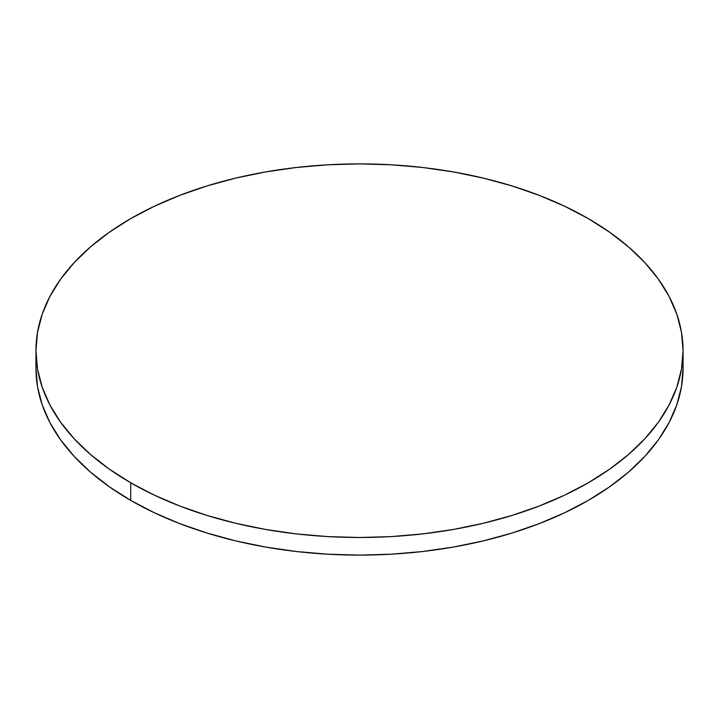 <?xml version="1.0" encoding="UTF-8"?>
<svg xmlns="http://www.w3.org/2000/svg" width="719" height="719" viewBox="0 0 719 719"><rect width="100%" height="100%" fill="white"/><g stroke="black" fill="none" stroke-linecap="round" stroke-linejoin="round"><path stroke-width="1.08" d="M36.309 359.5A323.55 186.796 0 0 0 35.95 368.308A323.55 186.796 0 0 0 130.714 500.397A323.55 186.796 0 0 0 483.321 540.886A323.55 186.796 0 0 0 683.05 368.308L683.05 350.692A323.55 186.796 180 0 1 483.321 523.27A323.55 186.796 180 0 1 130.714 482.782L130.714 500.397L130.714 482.782A323.55 186.796 180 0 1 35.95 350.692A323.55 186.796 180 0 1 235.679 178.114A323.55 186.796 180 0 1 588.286 218.603A323.55 186.796 180 0 1 683.05 350.692L681.495 332.385L676.831 314.248L669.119 296.471L658.424 279.206L644.844 262.633L628.523 246.914L609.604 232.192L588.286 218.603L564.757 206.299L539.259 195.379L512.018 185.951L483.321 178.114L453.419 171.94L422.619 167.482L391.217 164.795L359.5 163.896L327.783 164.795L296.381 167.482L265.581 171.94L235.679 178.114L206.982 185.951L179.741 195.379L154.243 206.299L130.714 218.603L109.396 232.192L90.477 246.914L74.156 262.633L60.576 279.206L49.881 296.471L42.169 314.248L37.505 332.385L35.95 350.692L37.505 369L42.169 387.137L49.881 404.923L60.576 422.179L74.156 438.752L90.477 454.471L109.396 469.201L130.714 482.782L154.243 495.094L179.741 506.014L206.982 515.433L235.679 523.27L265.581 529.454L296.381 533.902L327.783 536.599L359.5 537.497L391.217 536.599L422.619 533.902L453.419 529.454L483.321 523.27L512.018 515.433L539.259 506.014L564.757 495.094L588.286 482.782L609.604 469.201L628.523 454.471L644.844 438.752L658.424 422.179L669.119 404.923L676.831 387.137L681.495 369L683.05 350.692M35.95 350.692L35.95 368.308L37.505 386.615L42.169 404.752L49.881 422.529L60.576 439.794L74.156 456.367L90.477 472.086L109.396 486.808L130.714 500.397L154.243 512.701L179.741 523.621L206.982 533.049L235.679 540.886L265.581 547.06L296.381 551.518L327.783 554.205L359.5 555.104L391.217 554.205L422.619 551.518L453.419 547.06L483.321 540.886L512.018 533.049L539.259 523.621L564.757 512.701L588.286 500.397L609.604 486.808L628.523 472.086L644.844 456.367L658.424 439.794L669.119 422.529L676.831 404.752L681.495 386.615L683.05 368.308"/></g></svg>

